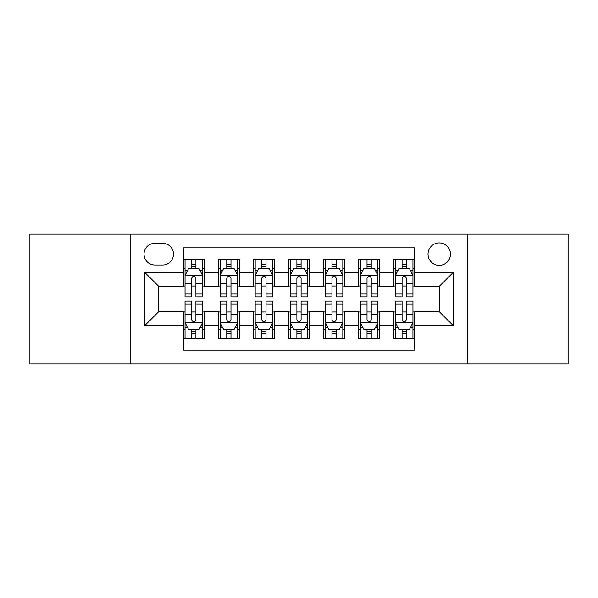 <?xml version="1.0" encoding="UTF-8"?>
<svg xmlns="http://www.w3.org/2000/svg" width="598" height="598" viewBox="0 0 598 598"><rect width="100%" height="100%" fill="white"/><g stroke="black" fill="none" stroke-linecap="round" stroke-linejoin="round"><path stroke-width="0.9" d="M439.246 242.9A11.22 11.22 0 0 0 428.026 254.12A11.22 11.22 0 0 0 439.246 265.34A11.22 11.22 0 0 0 450.466 254.12A11.22 11.22 0 0 0 439.246 242.9M467.3 363.868L568.1 363.868L568.1 234.132L467.3 234.132L467.3 363.868L130.7 363.868L130.7 234.132L29.9 234.132L29.9 363.868L130.7 363.868M414.706 259.554L393.663 259.554L393.663 272.352L379.64 272.352L379.64 286.375L393.663 286.375L393.663 272.352M379.64 272.352L379.64 259.554L358.606 259.554L358.606 272.352L344.583 272.352L344.583 286.375L358.606 286.375L358.606 272.352M344.583 272.352L344.583 259.554L323.54 259.554L323.54 272.352L309.517 272.352L309.517 286.375L323.54 286.375L323.54 272.352M309.517 272.352L309.517 259.554L288.483 259.554L288.483 272.352L274.46 272.352L274.46 286.375L288.483 286.375L288.483 272.352M274.46 272.352L274.46 259.554L253.417 259.554L253.417 272.352L239.394 272.352L239.394 286.375L253.417 286.375L253.417 272.352M239.394 272.352L239.394 259.554L218.36 259.554L218.36 286.375L204.337 286.375L204.337 259.554L183.294 259.554M183.294 338.446L204.337 338.446L204.337 311.625L218.36 311.625L218.36 338.446L239.394 338.446L239.394 311.625L253.417 311.625L253.417 325.648L239.394 325.648M253.417 325.648L253.417 338.446L274.46 338.446L274.46 311.625L288.483 311.625L288.483 325.648L274.46 325.648M288.483 325.648L288.483 338.446L309.517 338.446L309.517 311.625L323.54 311.625L323.54 325.648L309.517 325.648M323.54 325.648L323.54 338.446L344.583 338.446L344.583 311.625L358.606 311.625L358.606 325.648L344.583 325.648M358.606 325.648L358.606 338.446L379.64 338.446L379.64 311.625L393.663 311.625L393.663 325.648L379.64 325.648M154.897 264.989L162.611 264.989A10.869 10.869 0 0 0 173.48 254.12A10.869 10.869 0 0 0 162.611 243.251L154.897 243.251A10.869 10.869 0 0 0 144.028 254.12A10.869 10.869 0 0 0 154.897 264.989M467.3 234.132L130.7 234.132M414.706 272.352L414.706 247.811L183.294 247.811L183.294 286.375L158.754 286.375L158.754 311.625L183.294 311.625L183.294 350.189L414.706 350.189L414.706 311.625L439.246 311.625L439.246 286.375L414.706 286.375L414.706 272.352L453.269 272.352L453.269 325.648L414.706 325.648M183.294 325.648L144.731 325.648L144.731 272.352L183.294 272.352M393.663 325.648L393.663 338.446L414.706 338.446M183.294 268.323L185.051 268.323M191.711 268.323L195.92 268.323M202.58 268.323L204.337 268.323M183.294 286.023L185.051 286.023M191.711 286.023L195.92 286.023M202.58 286.023L204.337 286.023M183.294 311.977L185.051 311.977M191.711 311.977L195.92 311.977M202.58 311.977L204.337 311.977M183.294 329.677L185.051 329.677M191.711 329.677L195.92 329.677M202.58 329.677L204.337 329.677M218.36 286.023L220.109 286.023M226.769 286.023L230.978 286.023M237.645 286.023L239.394 286.023M218.36 268.323L220.109 268.323M226.769 268.323L230.978 268.323M237.645 268.323L239.394 268.323M218.36 311.977L220.109 311.977M226.769 311.977L230.978 311.977M237.645 311.977L239.394 311.977M218.36 329.677L220.109 329.677M226.769 329.677L230.978 329.677M237.645 329.677L239.394 329.677M253.417 311.977L255.174 311.977M261.834 311.977L266.043 311.977M272.703 311.977L274.46 311.977M253.417 329.677L255.174 329.677M261.834 329.677L266.043 329.677M272.703 329.677L274.46 329.677M253.417 268.323L255.174 268.323M261.834 268.323L266.043 268.323M272.703 268.323L274.46 268.323M253.417 286.023L255.174 286.023M261.834 286.023L266.043 286.023M272.703 286.023L274.46 286.023M288.483 311.977L290.232 311.977M296.9 311.977L301.1 311.977M307.768 311.977L309.517 311.977M288.483 329.677L290.232 329.677M296.9 329.677L301.1 329.677M307.768 329.677L309.517 329.677M288.483 268.323L290.232 268.323M296.9 268.323L301.1 268.323M307.768 268.323L309.517 268.323M288.483 286.023L290.232 286.023M296.9 286.023L301.1 286.023M307.768 286.023L309.517 286.023M323.54 311.977L325.297 311.977M331.957 311.977L336.166 311.977M342.826 311.977L344.583 311.977M323.54 329.677L325.297 329.677M331.957 329.677L336.166 329.677M342.826 329.677L344.583 329.677M323.54 268.323L325.297 268.323M331.957 268.323L336.166 268.323M342.826 268.323L344.583 268.323M323.54 286.023L325.297 286.023M331.957 286.023L336.166 286.023M342.826 286.023L344.583 286.023M358.606 311.977L360.355 311.977M367.023 311.977L371.231 311.977M377.891 311.977L379.64 311.977M358.606 329.677L360.355 329.677M367.023 329.677L371.231 329.677M377.891 329.677L379.64 329.677M358.606 268.323L360.355 268.323M367.023 268.323L371.231 268.323M377.891 268.323L379.64 268.323M358.606 286.023L360.355 286.023M367.023 286.023L371.231 286.023M377.891 286.023L379.64 286.023M393.663 311.977L395.42 311.977M402.08 311.977L406.289 311.977M412.949 311.977L414.706 311.977M393.663 329.677L395.42 329.677M402.08 329.677L406.289 329.677M412.949 329.677L414.706 329.677M393.663 268.323L395.42 268.323M402.08 268.323L406.289 268.323M412.949 268.323L414.706 268.323M393.663 286.023L395.42 286.023M402.08 286.023L406.289 286.023M412.949 286.023L414.706 286.023M158.754 286.375L144.731 272.352M158.754 311.625L144.731 325.648M453.269 272.352L439.246 286.375M453.269 325.648L439.246 311.625M195.92 264.114L191.711 264.114M202.58 294.037L195.92 294.037L195.92 296.9L202.58 296.9L202.58 275.506L199.074 268.495L188.557 268.495L185.051 275.506L185.051 296.9L191.711 296.9L191.711 294.037L185.051 294.037M185.051 275.506L185.051 259.554M202.58 275.506L202.58 259.554M191.711 268.495L191.711 259.554M195.92 259.554L195.92 268.495M195.92 294.037L195.92 278.137C194.514 275.439 193.117 275.439 191.711 278.137L191.711 294.037M191.711 333.886L195.92 333.886M185.051 303.963L191.711 303.963L191.711 301.1L185.051 301.1L185.051 322.494L188.557 329.505L199.074 329.505L202.58 322.494L202.58 301.1L195.92 301.1L195.92 303.963L202.58 303.963M202.58 322.494L202.58 338.446M185.051 322.494L185.051 338.446M195.92 329.505L195.92 338.446M191.711 338.446L191.711 329.505M191.711 303.963L191.711 319.863C193.109 322.561 194.514 322.561 195.92 319.863L195.92 303.963M230.978 264.114L226.769 264.114M237.645 294.037L230.978 294.037L230.978 296.9L237.645 296.9L237.645 275.506L234.132 268.495L223.615 268.495L220.109 275.506L220.109 296.9L226.769 296.9L226.769 294.037L220.109 294.037M220.109 275.506L220.109 259.554M237.645 275.506L237.645 259.554M226.769 268.495L226.769 259.554M230.978 259.554L230.978 268.495M230.978 294.037L230.978 278.137C229.58 275.439 228.174 275.439 226.769 278.137L226.769 294.037M266.043 264.114L261.834 264.114M272.703 294.037L266.043 294.037L266.043 296.9L272.703 296.9L272.703 275.506L269.197 268.495L258.68 268.495L255.174 275.506L255.174 296.9L261.834 296.9L261.834 294.037L255.174 294.037M255.174 275.506L255.174 259.554M272.703 275.506L272.703 259.554M261.834 268.495L261.834 259.554M266.043 259.554L266.043 268.495M266.043 294.037L266.043 278.137C264.645 275.439 263.24 275.439 261.834 278.137L261.834 294.037M301.1 264.114L296.9 264.114M307.768 294.037L301.1 294.037L301.1 296.9L307.768 296.9L307.768 275.506L304.262 268.495L293.738 268.495L290.232 275.506L290.232 296.9L296.9 296.9L296.9 294.037L290.232 294.037M290.232 275.506L290.232 259.554M307.768 275.506L307.768 259.554M296.9 268.495L296.9 259.554M301.1 259.554L301.1 268.495M301.1 294.037L301.1 278.137C299.703 275.439 298.297 275.439 296.9 278.137L296.9 294.037M336.166 264.114L331.957 264.114M342.826 294.037L336.166 294.037L336.166 296.9L342.826 296.9L342.826 275.506L339.32 268.495L328.803 268.495L325.297 275.506L325.297 296.9L331.957 296.9L331.957 294.037L325.297 294.037M325.297 275.506L325.297 259.554M342.826 275.506L342.826 259.554M331.957 268.495L331.957 259.554M336.166 259.554L336.166 268.495M336.166 294.037L336.166 278.137C334.768 275.439 333.363 275.439 331.957 278.137L331.957 294.037M226.769 333.886L230.978 333.886M220.109 303.963L226.769 303.963L226.769 301.1L220.109 301.1L220.109 322.494L223.615 329.505L234.132 329.505L237.645 322.494L237.645 301.1L230.978 301.1L230.978 303.963L237.645 303.963M237.645 322.494L237.645 338.446M220.109 322.494L220.109 338.446M230.978 329.505L230.978 338.446M226.769 338.446L226.769 329.505M226.769 303.963L226.769 319.863C228.174 322.561 229.572 322.561 230.978 319.863L230.978 303.963M261.834 333.886L266.043 333.886M255.174 303.963L261.834 303.963L261.834 301.1L255.174 301.1L255.174 322.494L258.68 329.505L269.197 329.505L272.703 322.494L272.703 301.1L266.043 301.1L266.043 303.963L272.703 303.963M272.703 322.494L272.703 338.446M255.174 322.494L255.174 338.446M266.043 329.505L266.043 338.446M261.834 338.446L261.834 329.505M261.834 303.963L261.834 319.863C263.232 322.561 264.637 322.561 266.043 319.863L266.043 303.963M296.9 333.886L301.1 333.886M290.232 303.963L296.9 303.963L296.9 301.1L290.232 301.1L290.232 322.494L293.738 329.505L304.262 329.505L307.768 322.494L307.768 301.1L301.1 301.1L301.1 303.963L307.768 303.963M307.768 322.494L307.768 338.446M290.232 322.494L290.232 338.446M301.1 329.505L301.1 338.446M296.9 338.446L296.9 329.505M296.9 303.963L296.9 319.863C298.297 322.561 299.703 322.561 301.1 319.863L301.1 303.963M331.957 333.886L336.166 333.886M325.297 303.963L331.957 303.963L331.957 301.1L325.297 301.1L325.297 322.494L328.803 329.505L339.32 329.505L342.826 322.494L342.826 301.1L336.166 301.1L336.166 303.963L342.826 303.963M342.826 322.494L342.826 338.446M325.297 322.494L325.297 338.446M336.166 329.505L336.166 338.446M331.957 338.446L331.957 329.505M331.957 303.963L331.957 319.863C333.355 322.561 334.76 322.561 336.166 319.863L336.166 303.963M371.231 264.114L367.023 264.114M377.891 294.037L371.231 294.037L371.231 296.9L377.891 296.9L377.891 275.506L374.385 268.495L363.868 268.495L360.355 275.506L360.355 296.9L367.023 296.9L367.023 294.037L360.355 294.037M360.355 275.506L360.355 259.554M377.891 275.506L377.891 259.554M367.023 268.495L367.023 259.554M371.231 259.554L371.231 268.495M371.231 294.037L371.231 278.137C369.826 275.439 368.428 275.439 367.023 278.137L367.023 294.037M367.023 333.886L371.231 333.886M360.355 303.963L367.023 303.963L367.023 301.1L360.355 301.1L360.355 322.494L363.868 329.505L374.385 329.505L377.891 322.494L377.891 301.1L371.231 301.1L371.231 303.963L377.891 303.963M377.891 322.494L377.891 338.446M360.355 322.494L360.355 338.446M371.231 329.505L371.231 338.446M367.023 338.446L367.023 329.505M367.023 303.963L367.023 319.863C368.42 322.561 369.826 322.561 371.231 319.863L371.231 303.963M406.289 264.114L402.08 264.114M412.949 294.037L406.289 294.037L406.289 296.9L412.949 296.9L412.949 275.506L409.443 268.495L398.926 268.495L395.42 275.506L395.42 296.9L402.08 296.9L402.08 294.037L395.42 294.037M395.42 275.506L395.42 259.554M412.949 275.506L412.949 259.554M402.08 268.495L402.08 259.554M406.289 259.554L406.289 268.495M406.289 294.037L406.289 278.137C404.891 275.439 403.486 275.439 402.08 278.137L402.08 294.037M402.08 333.886L406.289 333.886M395.42 303.963L402.08 303.963L402.08 301.1L395.42 301.1L395.42 322.494L398.926 329.505L409.443 329.505L412.949 322.494L412.949 301.1L406.289 301.1L406.289 303.963L412.949 303.963M412.949 322.494L412.949 338.446M395.42 322.494L395.42 338.446M406.289 329.505L406.289 338.446M402.08 338.446L402.08 329.505M402.08 303.963L402.08 319.863C403.486 322.561 404.883 322.561 406.289 319.863L406.289 303.963M218.36 325.648L204.337 325.648M218.36 272.352L204.337 272.352M202.49 275.334L185.133 275.334M185.051 270.423L187.593 270.423M200.038 270.423L202.58 270.423M191.711 283.631L185.051 283.631M202.58 283.631L195.92 283.631M195.92 266.342L191.711 266.342M185.133 322.666L202.49 322.666M202.58 327.577L200.038 327.577M187.593 327.577L185.051 327.577M195.92 314.369L202.58 314.369M185.051 314.369L191.711 314.369M191.711 331.658L195.92 331.658M237.556 275.334L220.199 275.334M220.109 270.423L222.65 270.423M235.104 270.423L237.645 270.423M226.769 283.631L220.109 283.631M237.645 283.631L230.978 283.631M230.978 266.342L226.769 266.342M272.613 275.334L255.264 275.334M255.174 270.423L257.716 270.423M270.161 270.423L272.703 270.423M261.834 283.631L255.174 283.631M272.703 283.631L266.043 283.631M266.043 266.342L261.834 266.342M307.678 275.334L290.322 275.334M290.232 270.423L292.773 270.423M305.227 270.423L307.768 270.423M296.9 283.631L290.232 283.631M307.768 283.631L301.1 283.631M301.1 266.342L296.9 266.342M342.736 275.334L325.387 275.334M325.297 270.423L327.839 270.423M340.284 270.423L342.826 270.423M331.957 283.631L325.297 283.631M342.826 283.631L336.166 283.631M336.166 266.342L331.957 266.342M220.199 322.666L237.556 322.666M237.645 327.577L235.104 327.577M222.65 327.577L220.109 327.577M230.978 314.369L237.645 314.369M220.109 314.369L226.769 314.369M226.769 331.658L230.978 331.658M255.264 322.666L272.613 322.666M272.703 327.577L270.161 327.577M257.716 327.577L255.174 327.577M266.043 314.369L272.703 314.369M255.174 314.369L261.834 314.369M261.834 331.658L266.043 331.658M290.322 322.666L307.678 322.666M307.768 327.577L305.227 327.577M292.773 327.577L290.232 327.577M301.1 314.369L307.768 314.369M290.232 314.369L296.9 314.369M296.9 331.658L301.1 331.658M325.387 322.666L342.736 322.666M342.826 327.577L340.284 327.577M327.839 327.577L325.297 327.577M336.166 314.369L342.826 314.369M325.297 314.369L331.957 314.369M331.957 331.658L336.166 331.658M377.801 275.334L360.445 275.334M360.355 270.423L362.896 270.423M375.35 270.423L377.891 270.423M367.023 283.631L360.355 283.631M377.891 283.631L371.231 283.631M371.231 266.342L367.023 266.342M360.445 322.666L377.801 322.666M377.891 327.577L375.35 327.577M362.896 327.577L360.355 327.577M371.231 314.369L377.891 314.369M360.355 314.369L367.023 314.369M367.023 331.658L371.231 331.658M412.867 275.334L395.51 275.334M395.42 270.423L397.962 270.423M410.407 270.423L412.949 270.423M402.08 283.631L395.42 283.631M412.949 283.631L406.289 283.631M406.289 266.342L402.08 266.342M395.51 322.666L412.867 322.666M412.949 327.577L410.407 327.577M397.962 327.577L395.42 327.577M406.289 314.369L412.949 314.369M395.42 314.369L402.08 314.369M402.08 331.658L406.289 331.658"/></g></svg>
